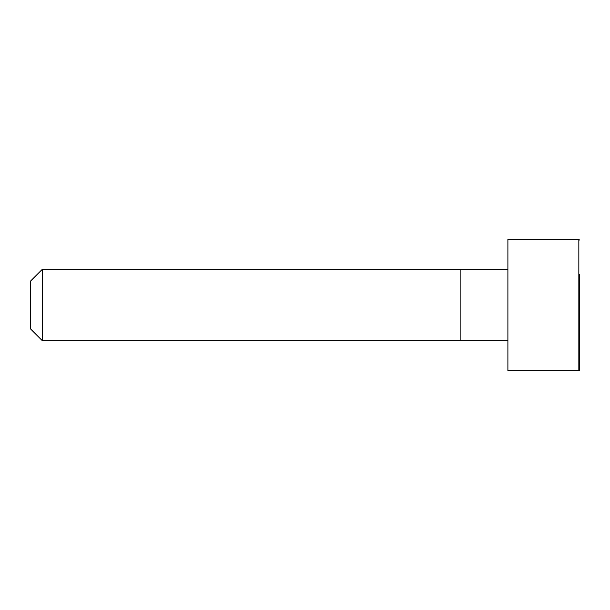 <?xml version="1.0" encoding="UTF-8"?>
<svg xmlns="http://www.w3.org/2000/svg" width="610" height="610" viewBox="0 0 610 610"><rect width="100%" height="100%" fill="white"/><g stroke="black" fill="none" stroke-linecap="round" stroke-linejoin="round"><path stroke-width="0.91" d="M507.894 340.784L42.433 340.807L30.5 328.866L30.5 281.134L42.433 269.193L42.433 340.807M578.837 370.644L578.837 239.356L507.894 239.356L507.894 370.644L578.837 370.644A0.663 0.663 0 0 0 579.5 369.98L579.5 335.553M579.5 274.447L579.5 369.98M507.894 269.216L460.154 269.193L460.154 340.807M460.154 269.193L42.433 269.193M578.837 239.356L579.5 240.02"/></g></svg>
